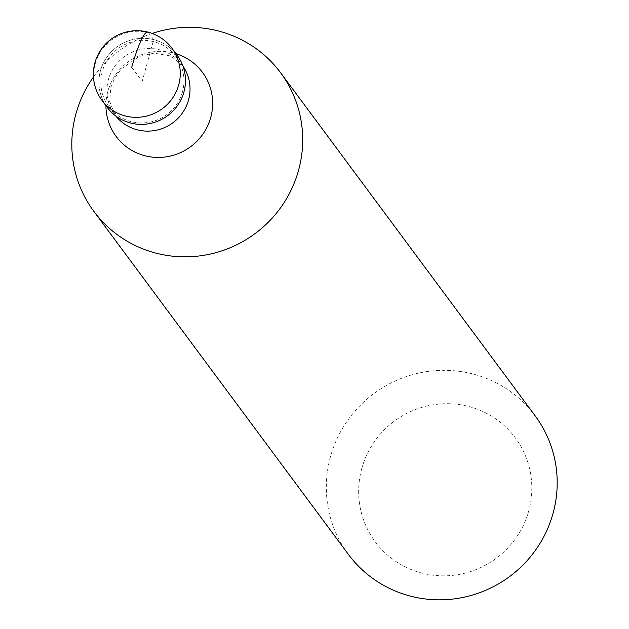 <?xml version="1.0" encoding="UTF-8"?>
<svg xmlns="http://www.w3.org/2000/svg" width="629" height="629" viewBox="0 0 629 629"><rect width="100%" height="100%" fill="white"/><g stroke="black" fill="none" stroke-linecap="round" stroke-linejoin="round"><path stroke-width="0.47" stroke-dasharray="3.15 2.36" d="M177.213 55.368A43.605 42.717 -36.6 0 0 134.449 39.179A43.605 42.717 -36.6 0 0 100.451 70.755A43.605 42.717 -36.6 0 0 107.174 107.339M182.473 91.81A41.86 41.011 143.4 0 1 149.844 122.128A41.86 41.011 143.4 0 1 108.786 106.584A41.86 41.011 143.4 0 1 102.33 71.462A41.86 41.011 143.4 0 1 134.968 41.144A41.86 41.011 143.4 0 1 176.018 56.696A41.86 41.011 143.4 0 1 182.473 91.81M104.744 103.683A43.605 42.717 143.4 0 1 100.451 70.755A43.605 42.717 143.4 0 1 132.263 39.674A43.605 42.717 143.4 0 1 174.414 51.987M93.446 77.037A116.286 113.912 143.4 0 1 152.194 33.447M535.137 415.785A116.286 113.912 -36.6 0 0 421.084 372.596A116.286 113.912 -36.6 0 0 330.445 456.811A116.286 113.912 -36.6 0 0 348.364 554.361M361.754 468.574A87.211 85.434 -36.6 0 0 422.256 573.184A87.211 85.434 -36.6 0 0 528.714 510.968A87.211 85.434 -36.6 0 0 468.212 406.35A87.211 85.434 -36.6 0 0 361.754 468.574M148.46 32.606L153.68 39.651L142.193 81.353L131.744 67.272M101.953 100.294A43.605 42.717 143.4 0 1 95.231 63.718A43.605 42.717 143.4 0 1 129.22 32.134A43.605 42.717 143.4 0 1 171.992 48.331M182.976 66.108A41.86 41.011 -36.6 0 0 182.088 64.866A41.86 41.011 -36.6 0 0 141.03 49.321A41.86 41.011 -36.6 0 0 108.4 79.639A41.86 41.011 -36.6 0 0 114.848 114.761A41.86 41.011 -36.6 0 0 115.783 115.964M105.924 105.656A53.748 52.647 143.4 0 1 107.842 91.331A53.748 52.647 143.4 0 1 175.963 53.685M108.786 106.584L114.848 114.761L109.65 101.332L110.806 87.494L114.871 77.697L121.216 68.97L139.143 56.484L154.011 53.135L170.742 55.997L182.088 64.866L176.018 56.696"/><path stroke-width="0.94" d="M107.174 107.339A43.605 42.717 -36.6 0 0 149.946 123.536A43.605 42.717 -36.6 0 0 183.935 91.952A43.605 42.717 -36.6 0 0 177.213 55.368L171.992 48.331A43.605 42.717 143.4 0 1 178.707 84.915A43.605 42.717 143.4 0 1 144.717 116.491A43.605 42.717 143.4 0 1 101.953 100.294L107.174 107.339M174.414 51.987A43.605 42.717 143.4 0 1 183.935 91.952A43.605 42.717 143.4 0 1 147.744 123.921A43.605 42.717 143.4 0 1 104.744 103.683M152.194 33.447A116.286 113.912 143.4 0 1 280.636 72.791A116.286 113.912 143.4 0 1 298.555 170.341A116.286 113.912 143.4 0 1 207.916 254.556A116.286 113.912 143.4 0 1 93.863 211.368A116.286 113.912 143.4 0 1 75.944 113.818A116.286 113.912 143.4 0 1 93.446 77.037M93.863 211.368L348.364 554.361A116.286 113.912 -36.6 0 0 462.417 597.55A116.286 113.912 -36.6 0 0 553.056 513.335A116.286 113.912 -36.6 0 0 535.137 415.785L280.636 72.791M131.744 67.272A43.605 6.856 -75.8 0 1 148.46 32.606M115.783 115.964A41.86 41.011 -36.6 0 0 156.668 130.148A41.86 41.011 -36.6 0 0 188.543 99.987A41.86 41.011 -36.6 0 0 182.976 66.108M175.963 53.685A53.748 52.647 143.4 0 1 210.739 117.458A53.748 52.647 143.4 0 1 152.249 157.101A53.748 52.647 143.4 0 1 105.924 105.656M171.992 48.331A43.605 43.605 0 0 0 94.932 62.735A43.605 43.605 0 0 0 101.953 100.294"/></g></svg>
